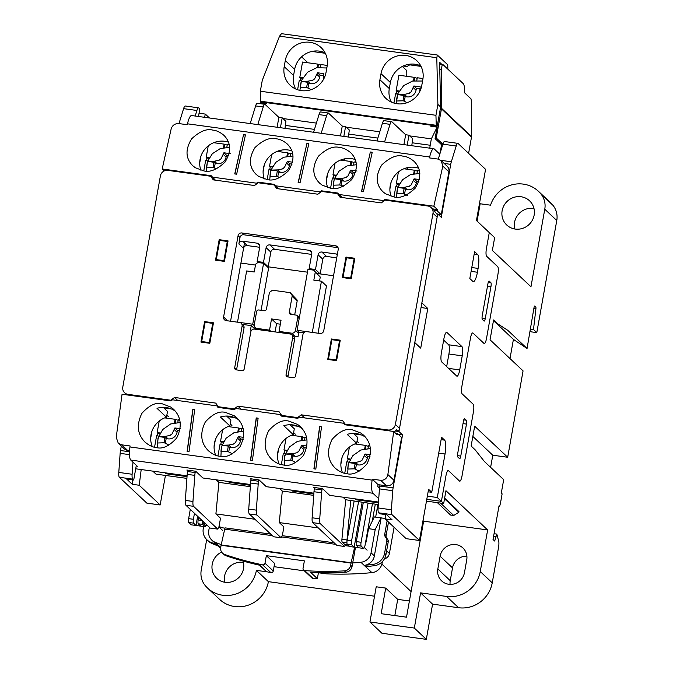 <?xml version="1.0" encoding="UTF-8"?>
<svg xmlns="http://www.w3.org/2000/svg" width="673" height="673" viewBox="0 0 673 673"><rect width="100%" height="100%" fill="white"/><g stroke="black" fill="none" stroke-linecap="round" stroke-linejoin="round"><path stroke-width="1.01" d="M544.777 209.219A19.761 18.928 -46.7 0 0 540.991 194.043L552.979 205.332A19.761 18.928 133.3 0 1 556.773 220.508L544.777 209.219L530.963 286.774L492.367 250.449L494.647 237.653L489.271 232.589L486.419 248.589L489.271 232.589L476.45 220.525L485.57 169.335L458.094 143.475A6.587 1.565 97.8 0 0 457.85 143.349A6.587 1.565 97.8 0 0 456.193 145.999L451.339 161.772A6.587 1.565 97.8 0 0 450.725 164.355L441.295 217.329L437.711 213.955L421.862 302.909L427.792 308.486L420.726 348.16L414.795 342.582L398.954 431.536L402.538 434.901L393.099 487.883A6.587 1.565 97.8 0 0 392.746 490.71L391.392 509.772A6.587 1.565 97.8 0 0 391.98 514.643L419.456 540.495L428.575 489.296L431.746 492.283L428.137 491.786M444.626 498.129L458.952 511.606L458.843 512.246L453.72 515.476L450.548 515.038L437.366 502.638M381.894 564.1L411.085 591.567L423.62 521.171L423.006 520.591M423.62 521.171L487.647 529.945L480.244 571.537L492.232 582.826L498.39 548.276A6.587 1.565 97.8 0 0 498.828 541.672L496.809 534.084L494.689 541.05L493.031 539.494L499.013 505.894L499.635 506.483L500.485 503.093L502.125 493.873L501.292 493.099L503.69 479.656L484.392 461.501L475.197 449.858L471.134 446.031L474.667 426.194L507.678 457.261L523.064 370.873L490.053 339.806L493.587 319.961L497.65 323.789L507.762 330.308L527.06 348.471L534.017 307.578A1.977 0.471 -82.2 0 1 534.699 306.005A1.977 0.471 -82.2 0 1 534.774 306.047L535.767 306.981A1.977 0.471 -82.2 0 1 535.91 308.798L533.496 329.501L536.802 332.613L556.773 220.508M426.463 501.149L443.675 503.505L445.955 490.71L487.647 529.945M377.889 504.548L375.652 517.125M375.298 504.195L372.295 521.087L375.298 504.195M259.559 565.194L266.542 571.764L256.396 570.368L268.392 581.657L374.541 596.202M492.232 582.826A29.646 28.392 133.3 0 1 458.574 607.719L446.586 596.429L420.591 592.871L414.324 628.06L369.948 621.987L376.215 586.789L385.722 588.093L397.718 599.374L409.403 600.981M206.687 539.578L201.235 570.14A19.761 18.928 -46.7 0 0 205.029 585.325A29.646 28.392 133.3 0 0 207.553 588.051L219.549 599.332A29.646 28.392 -46.7 0 0 248.657 605.035A29.646 28.392 -46.7 0 0 268.392 581.657M307.738 62.749A6.587 1.565 97.8 0 0 307.511 62.412L301.58 56.826M439.637 64.078L443.027 64.633L463.361 83.763C464.193 84.966 464.639 87.583 464.715 91.621L464.715 92.924L470.982 98.83L471.664 102.759L471.546 136.543A3.298 3.155 133.3 0 1 471.495 137.107L441.446 108.833L436.819 134.785A3.298 0.782 97.8 0 0 436.945 138.638L442.733 144.081L442.489 145.427M468.601 153.36L471.495 137.107M509.999 358.566L513.415 339.394L527.06 348.471M490.617 467.356L492.779 455.217L507.678 457.261M552.979 205.332A29.646 28.392 -46.7 0 0 550.455 202.598L538.459 191.317A29.646 28.392 133.3 0 1 540.991 194.043M530.046 331.688L536.802 332.613M394.832 615.559L397.718 599.374M420.591 592.871L432.588 604.152L458.574 607.719M432.588 604.152L426.312 639.35L381.936 633.268L369.948 621.987M530.509 329.089L533.496 329.501M493.629 536.137L495.723 536.423M494.066 533.706L496.809 534.084M385.722 588.093L381.162 613.692L406.526 617.166L411.085 591.567M446.586 596.429A29.646 28.392 -46.7 0 0 480.244 571.537M466.734 559.86A13.83 13.25 -46.7 0 0 462.906 547.957A13.83 13.25 -46.7 0 0 449.32 545.298A13.83 13.25 -46.7 0 0 440.108 556.209L437.829 569.005A13.83 13.25 -46.7 0 0 441.665 580.908A13.83 13.25 -46.7 0 0 455.242 583.567A13.83 13.25 -46.7 0 0 464.454 572.656L466.734 559.86M427.355 496.144L437.299 497.507L441.395 501.36L445.955 475.769L441.395 501.36L426.783 499.358L441.395 501.36L443.675 503.505M470.461 338.183L461.914 386.176L470.461 338.183A6.587 1.565 -82.2 0 1 472.74 332.95A6.587 1.565 -82.2 0 1 472.984 333.076L484.013 343.457A6.587 1.565 97.8 0 0 484.257 343.583A6.587 1.565 97.8 0 0 486.529 338.351L497.927 274.357A6.587 1.565 97.8 0 0 497.692 266.659L486.663 256.287A6.587 1.565 -82.2 0 1 486.419 248.589A6.587 1.565 -82.2 0 0 486.663 256.287L497.692 266.659A6.587 1.565 97.8 0 1 497.927 274.357L486.529 338.351A6.587 1.565 97.8 0 1 484.257 343.583A6.587 1.565 97.8 0 1 484.013 343.457L472.984 333.076A6.587 1.565 -82.2 0 0 472.74 332.95A6.587 1.565 -82.2 0 0 470.461 338.183M534.152 215.099A16.632 15.925 -46.7 0 0 529.542 200.79A16.632 15.925 -46.7 0 0 506.55 201.984A16.632 15.925 -46.7 0 0 506.752 225.018A16.632 15.925 -46.7 0 0 523.081 228.214A16.632 15.925 -46.7 0 0 534.152 215.099M477.073 221.106L480.16 203.768L490.558 205.189A29.646 28.392 133.3 0 1 538.459 191.317M498.929 506.382L499.635 506.483M221.619 552.07A16.278 15.588 -46.7 0 0 216.714 578.317A16.278 15.588 -46.7 0 0 232.698 581.447A16.278 15.588 -46.7 0 0 243.533 568.609A16.278 15.588 -46.7 0 0 243.062 561.055M256.396 570.368A29.646 28.392 133.3 0 1 236.66 593.754A29.646 28.392 133.3 0 1 207.553 588.051M462.158 393.873A6.587 1.565 -82.2 0 1 461.914 386.176A6.587 1.565 -82.2 0 0 462.158 393.873L473.178 404.246L462.158 393.873M473.422 411.943A6.587 1.565 97.8 0 0 473.178 404.246A6.587 1.565 97.8 0 1 473.422 411.943L462.023 475.937L473.422 411.943M459.499 481.044A6.587 1.565 97.8 0 0 459.752 481.17A6.587 1.565 97.8 0 0 462.023 475.937A6.587 1.565 97.8 0 1 459.752 481.17A6.587 1.565 97.8 0 1 459.499 481.044L448.479 470.663L459.499 481.044M445.955 475.769A6.587 1.565 -82.2 0 1 448.226 470.536A6.587 1.565 -82.2 0 1 448.479 470.663A6.587 1.565 -82.2 0 0 448.226 470.536A6.587 1.565 -82.2 0 0 445.955 475.769M440.554 143.786L442.733 144.081M443.027 64.633C442.195 64.272 441.724 66.021 441.623 69.891L441.496 108.269L471.546 136.543M260.914 101.488L260.661 102.935M441.446 108.833A3.298 3.155 -46.7 0 0 441.496 108.269M480.16 203.768L479.546 203.187M224.732 582.229A16.278 15.588 133.3 0 1 224.614 575.987A16.278 15.588 133.3 0 1 243.416 562.376M450.086 584.383A13.83 13.25 133.3 0 1 450.237 580.681L452.517 567.886A13.83 13.25 133.3 0 1 466.885 556.15M514.719 228.971A16.632 15.925 133.3 0 1 514.551 222.384A16.632 15.925 133.3 0 1 533.983 208.504M414.324 628.06L426.312 639.35M406.618 76.293A6.587 1.565 97.8 0 0 406.164 70.034L402.353 66.442M494.857 321.93L513.415 339.394M472.841 436.449L492.779 455.217M493.41 320.962L497.65 323.789M386.622 550.884L389.406 553.5L394.075 527.312M389.406 553.5A6.587 6.309 133.3 0 1 384.418 558.884M444.517 498.769L458.843 512.246M453.72 515.476L440.537 503.076M244.509 242.961L240.926 263.067L255.479 265.061L240.926 263.067L244.509 242.961M267.198 266.668L307.46 272.178L267.198 266.668L268.191 266.802L263.496 262.386L266.121 247.672A3.298 3.155 133.3 0 1 269.865 244.905L309.168 250.289A3.298 3.155 133.3 0 1 311.767 253.923L309.143 268.645L315.486 269.511L318.102 254.798A3.298 3.155 133.3 0 1 321.845 252.03L336.424 254.024A3.298 3.155 133.3 0 1 337.366 254.31M317.277 273.524L333.547 275.753L317.277 273.524L320.171 273.919L315.486 269.511M226.195 320.626L239.504 322.451A3.298 3.155 133.3 0 1 242.103 326.085L234.7 367.677A1.977 1.893 -46.7 0 0 236.257 369.864L241.96 370.646A1.977 1.893 -46.7 0 0 244.206 368.981L250.819 331.865A3.298 3.155 133.3 0 1 254.562 329.105L290.063 333.968A3.298 3.155 133.3 0 1 292.662 337.602L286.05 374.718A1.977 1.893 -46.7 0 0 287.607 376.897L293.31 377.679A1.977 1.893 -46.7 0 0 295.556 376.022L302.968 334.422A3.298 3.155 133.3 0 1 306.703 331.654L320.02 333.48A3.298 3.155 -46.7 0 0 323.755 330.721L338.233 249.447A3.298 3.155 -46.7 0 0 335.634 245.813L241.809 232.959A3.298 3.155 -46.7 0 0 238.074 235.718L223.596 316.991A3.298 3.155 -46.7 0 0 226.195 320.626M242.415 324.403L251.265 325.614L255.042 329.164M251.265 325.614L250.465 330.09L251.593 330.25M292.965 335.92L298.013 336.609L298.812 332.126L303.742 332.807M358.759 434.068L357.927 433.875M348.833 425.311L358.978 426.699M170.782 400.225L174.517 397.457L215.722 403.102L218.321 406.736L234.17 408.906L237.914 406.147L279.118 411.792L281.718 415.426L297.567 417.596L301.311 414.829L342.515 420.474L345.114 424.108L387.909 429.971A6.587 6.309 -46.7 0 0 395.388 424.444L433 213.265A6.587 6.309 -46.7 0 0 427.801 205.997L385.015 200.133L381.271 202.901L340.067 197.248L337.467 193.614L321.618 191.443L317.875 194.211L276.67 188.566L274.071 184.932L258.222 182.762L254.478 185.529L213.274 179.876L210.674 176.242L167.88 170.378A6.587 6.309 -46.7 0 0 160.401 175.914L122.789 387.093A6.587 6.309 -46.7 0 0 127.988 394.361L170.782 400.225L171.312 400.729M345.114 424.108L345.981 424.924M355.066 433.471L355.866 434.228L361.552 435.002M398.954 431.536L395.236 431.023L398.105 431.418L396.447 429.862A6.587 6.309 133.3 0 1 394.016 431.755M398.105 431.418A6.587 6.309 -46.7 0 0 399.518 428.331L437.139 217.152A6.587 6.309 -46.7 0 0 436.861 213.837L435.204 212.281A6.587 6.309 -46.7 0 0 433.656 209.934L431.174 207.595M158.643 399.257L168.788 400.645M168.57 408.015L167.745 407.813M171.371 408.948L165.684 408.166L164.877 407.409M218.321 406.736L219.188 407.552M228.273 416.099L229.072 416.856L234.759 417.63M234.17 408.906L234.709 409.411M231.966 416.696L231.142 416.503M222.04 407.939L232.185 409.327M281.718 415.426L282.584 416.234M291.67 424.781L292.469 425.538L298.156 426.32M297.567 417.596L298.105 418.101M295.363 425.386L294.53 425.185M285.436 416.629L295.582 418.017M301.311 414.829L304.566 417.899M237.914 406.147L241.178 409.209M174.517 397.457L177.781 400.528M168.544 416.806L166.837 415.199L168.544 416.806M231.941 425.496L230.233 423.889L231.941 425.496M295.329 434.178L293.621 432.571L295.329 434.178M358.726 442.868L357.018 441.261L358.726 442.868M210.674 176.242L214.754 180.078M219.179 239.689L215.537 260.165L224.412 261.385L228.054 240.9L219.179 239.689L219.995 240.454M204.592 321.601L200.941 342.077L209.816 343.297L213.467 322.813L204.592 321.601L205.408 322.367M340.252 340.185L331.377 338.973L327.734 359.449L336.609 360.669L340.252 340.185M342.321 277.537L351.197 278.757L354.848 258.272L345.972 257.061L342.321 277.537M337.467 193.614L341.539 197.45M274.071 184.932L278.142 188.768M338.082 247.74A3.298 3.155 -46.7 0 0 337.568 247.63L243.744 234.768A3.298 3.155 -46.7 0 0 240 237.535L238.865 243.937A3.298 3.155 133.3 0 1 242.6 241.17L257.179 243.172A3.298 3.155 133.3 0 1 259.778 246.806L257.162 261.519L263.496 262.386M259.694 247.285L247.285 245.578A3.298 3.155 -46.7 0 0 243.55 248.345L230.57 321.223M331.377 338.973L332.193 339.739M345.972 257.061L346.788 257.826M336.744 257.835L326.531 256.438A3.298 3.155 -46.7 0 0 322.796 259.206L320.171 273.919M311.683 254.402L274.55 249.313A3.298 3.155 -46.7 0 0 270.807 252.081L268.191 266.802M258.239 262.537L257.162 261.519M310.228 269.663L309.143 268.645M287.951 376.947A1.977 1.893 133.3 0 1 287.977 376.535L294.589 339.419A3.298 3.155 -46.7 0 0 293.68 336.584L291.746 334.767M236.602 369.906A1.977 1.893 133.3 0 1 236.627 369.494L244.038 327.902A3.298 3.155 -46.7 0 0 243.121 325.067L241.195 323.25M250.331 486.672L218.91 482.373L216.193 479.815M195.397 471.201L195.153 472.564A6.587 1.565 97.8 0 0 194.8 475.382L192.958 501.452A6.587 1.565 97.8 0 0 193.546 506.323L185.933 505.28A6.587 1.565 -82.2 0 1 185.344 500.409L187.195 474.347A6.587 1.565 -82.2 0 1 187.548 471.521L187.792 470.158M218.91 482.373L215.898 513.911L220.5 518.235L219.019 526.555L217.758 529.113L193.546 506.323M313.727 495.362L282.298 491.054L279.295 522.593L283.897 526.925L282.408 535.245L281.154 537.794L273.541 536.751L249.33 513.97A6.587 1.565 -82.2 0 1 248.741 509.099L250.592 483.029A6.587 1.565 -82.2 0 1 250.945 480.202L251.189 478.848M258.794 479.891L258.55 481.245A6.587 1.565 97.8 0 0 258.196 484.072L256.346 510.142A6.587 1.565 97.8 0 0 256.943 515.013L249.33 513.97M281.154 537.794L256.943 515.013M282.298 491.054L279.589 488.497M345.459 544.642L344.551 546.484L336.937 545.441L312.726 522.652A6.587 1.565 -82.2 0 1 312.137 517.781L313.988 491.719A6.587 1.565 -82.2 0 1 314.341 488.892L314.577 487.53M378.319 504.607L345.695 499.745L342.978 497.187M322.19 488.573L321.946 489.936A6.587 1.565 97.8 0 0 321.593 492.754L319.742 518.824A6.587 1.565 97.8 0 0 320.331 523.695L312.726 522.652M344.551 546.484L320.331 523.695M345.695 499.745L341.926 539.275A3.298 0.782 97.8 0 0 342.195 542.026L344.887 544.558L348.101 545.004M217.758 529.113L210.153 528.069L185.933 505.28M132.968 462.149L132.11 474.246A6.587 1.565 97.8 0 0 132.699 479.117L119.382 477.292L146.857 503.143L160.174 504.969L139.218 485.25L141.195 469.535M132.791 479.942L132.244 484.299L126.734 479.109L133.708 480.059L132.699 479.117M133.708 480.059L136.156 466.296M165.432 475.441L160.174 504.969M152.796 471.125L156.001 474.145L186.909 478.385M398.34 434.329L402.538 434.901M419.456 540.495L406.147 538.669L385.192 518.95L385.738 514.593M385.192 518.95L392.166 519.909L386.655 514.719L379.681 513.768L378.672 512.818A6.587 1.565 -82.2 0 1 378.083 507.947L379.429 488.884A6.587 1.565 -82.2 0 1 379.782 486.057L379.993 484.913M438.274 159.122L442.876 144.173A6.587 1.565 -82.2 0 1 444.542 141.532L457.85 143.349M436.861 213.837L437.711 213.955M250.188 123.571L255.614 105.922A6.587 1.565 -82.2 0 1 257.279 103.28L264.884 104.315A6.587 1.565 97.8 0 0 263.219 106.965L257.793 124.606M204.575 117.321L205.332 114.09L209.48 117.994M195.195 116.034L196.903 110.473A6.587 1.565 97.8 0 1 198.569 107.823A6.587 1.565 97.8 0 1 198.813 107.949L199.822 108.9L198.468 116.479M407.224 145.082L408.982 135.197L405.659 134.743L403.893 144.628M405.659 134.743L391.922 121.813A6.587 1.565 97.8 0 0 391.678 121.687A6.587 1.565 97.8 0 0 390.012 124.337L384.586 141.978M376.973 140.943L382.407 123.294A6.587 1.565 -82.2 0 1 384.064 120.652L391.678 121.687M343.827 136.4L345.586 126.516L342.263 126.053L340.504 135.938M342.263 126.053L328.525 113.131A6.587 1.565 97.8 0 0 328.281 113.005A6.587 1.565 97.8 0 0 326.615 115.647L321.189 133.296M313.584 132.253L319.01 114.612A6.587 1.565 -82.2 0 1 320.676 111.962L328.281 113.005M280.431 127.71L282.197 117.825L278.866 117.371L277.108 127.256M278.866 117.371L265.128 104.441A6.587 1.565 97.8 0 0 264.884 104.315M270.807 331.326L269.536 330.132L256.859 328.399A3.298 3.155 133.3 0 1 254.259 324.765L256.598 311.641A1.977 1.893 133.3 0 1 258.844 309.984L264.228 310.724A1.977 1.893 -46.7 0 0 266.474 309.067L269.293 293.218A1.977 1.893 133.3 0 1 270.092 291.939L272.43 290.214L290.181 292.646L291.804 294.917A1.977 1.893 133.3 0 1 292.116 296.347L289.297 312.188A1.977 1.893 -46.7 0 0 290.854 314.375L296.246 315.107A1.977 1.893 133.3 0 1 297.803 317.294L295.464 330.409A3.298 3.155 133.3 0 1 291.729 333.177L279.051 331.436L281.045 320.239L271.53 318.935L269.536 330.132M294.69 314.897L297.146 301.083A1.977 1.893 -46.7 0 0 296.835 299.653L290.181 292.646M280.313 332.63L279.051 331.436M275.097 331.915L276.561 323.671L271.53 318.935M276.561 323.671L280.338 324.184M313.837 280.153L321.442 281.196L312.322 332.395L297.104 330.308L307.965 269.351L313.668 270.134L315.233 272.313L313.837 280.153M318.051 333.211L326.472 285.932L321.442 281.196M299.081 332.168L297.104 330.308M319.566 280.935L320.264 277.049L313.668 270.134M320.264 277.049L315.233 272.313M257.885 262.487L263.589 263.269L252.728 324.226L237.519 322.14L246.638 270.95L254.243 271.993L255.639 264.153L257.885 262.487M261.09 310.295L268.62 268.005L263.589 263.269M254.226 325.631L252.728 324.226M254.318 328.491L256.43 328.777M190.291 509.377L188.642 518.639A3.298 0.782 97.8 0 0 188.76 522.484L191.241 524.822L196.003 525.47L193.521 523.14A3.298 0.782 -82.2 0 1 193.395 519.287L194.463 513.306M198.636 517.234L198.156 519.943A3.298 0.782 97.8 0 0 198.274 523.787L200.756 526.126L205.189 526.732L205.795 525.504M207.705 525.764L205.416 525.453L202.724 522.913A3.298 0.782 -82.2 0 1 202.422 521.861A3.298 0.782 97.8 0 0 202.708 524.393L205.189 526.732M363.285 502.546L356.328 541.614A3.298 0.782 97.8 0 0 356.446 545.458L358.928 547.797L349.733 546.535L347.251 544.205A3.298 0.782 97.8 0 1 346.965 541.664A3.298 0.782 97.8 0 1 346.999 539.973L341.926 539.275M368.038 503.202L361.081 542.261A3.298 0.782 97.8 0 0 361.199 546.114L363.681 548.445L358.928 547.797M354.091 501.292L347.133 540.352A3.298 0.782 97.8 0 0 346.965 541.664M364.177 547.427L367.113 550.186M350.768 500.434L346.999 539.973M363.681 548.445L364.943 545.896L372.438 503.799M254.958 519.262L215.898 513.911M318.354 527.943L279.295 522.593M218.851 526.883L222.57 530.383M334.119 542.783L282.197 535.666M270.723 534.101L232.614 528.877M291.628 490.154L292.637 491.097L313.82 493.999M228.24 481.464L229.241 482.406L250.432 485.309M164.843 472.783L165.844 473.725L187.035 476.627M355.024 498.836L356.034 499.778L378.445 502.849M259.896 103.634L260.266 102.885L266.609 103.751L267.114 102.733L431.3 125.228L430.796 126.255L437.139 127.121L431.351 138.857L430.207 145.25A6.587 1.565 97.8 0 0 429.845 148.186M440.066 153.158L441.564 144.737L435.086 138.638L437.139 127.121M132.244 484.299L139.218 485.25M178.993 123.588L183.594 108.647A6.587 1.565 -82.2 0 1 185.252 106.006L198.569 107.823M119.382 477.292A6.587 1.565 -82.2 0 1 118.793 472.421L120.147 453.358A6.587 1.565 -82.2 0 1 120.501 450.531L129.51 451.768M121.3 446.048L120.501 450.531M165.844 473.725L165.987 472.934M229.241 482.406L229.384 481.624M292.637 491.097L292.772 490.306M356.034 499.778L356.168 498.996M281.095 150.188L280.792 151.896M282.197 117.825L285.916 121.333L284.99 128.333M344.492 158.878L344.189 160.586M345.586 126.516L349.312 130.015L348.387 137.023M407.888 167.56L407.586 169.268M408.982 135.197L412.709 138.705L411.783 145.704M438.485 152.948L440.108 153.166M462.233 355.832A7.908 1.876 97.8 0 0 461.947 346.603L446.956 332.496A7.908 1.876 97.8 0 0 446.653 332.344A7.908 1.876 97.8 0 0 443.928 338.612L441.421 352.694A7.908 1.876 97.8 0 0 441.707 361.931L456.698 376.039A7.908 1.876 97.8 0 0 456.992 376.19A7.908 1.876 97.8 0 0 459.718 369.914L462.233 355.832L448.916 354.015A7.908 1.876 97.8 0 0 448.63 344.778L443.667 340.101M490.979 286.496A3.298 0.782 97.8 0 0 490.861 282.652L489.204 281.095A3.298 0.782 97.8 0 0 489.078 281.028A3.298 0.782 97.8 0 0 487.942 283.644L482.247 315.645A3.298 0.782 97.8 0 0 482.364 319.49L484.022 321.046A3.298 0.782 97.8 0 0 484.139 321.114A3.298 0.782 97.8 0 0 485.275 318.497L490.979 286.496L487.521 286.025M464.698 418.682A3.298 0.782 97.8 0 0 464.572 418.614A3.298 0.782 97.8 0 0 463.436 421.231L457.741 453.232A3.298 0.782 97.8 0 0 457.859 457.076L459.508 458.633A3.298 0.782 97.8 0 0 459.634 458.7A3.298 0.782 97.8 0 0 460.769 456.084L466.473 424.083A3.298 0.782 97.8 0 0 466.347 420.238L464.437 418.648M437.299 497.507L445.046 453.989A11.853 2.818 97.8 0 0 444.617 440.134L441.547 437.248L431.746 492.283M472.883 281.432A11.853 2.818 97.8 0 0 473.329 281.659A11.853 2.818 97.8 0 0 477.418 272.245L478.108 268.409A11.853 2.818 97.8 0 0 477.679 254.554L474.608 251.668L469.821 278.546L472.883 281.432M199.048 113.232L205.332 114.09M282.929 118.524L316.394 123.109M346.326 127.205L379.791 131.79M409.722 135.896L431.351 138.857M202.422 521.861A3.298 0.782 -82.2 0 1 202.413 520.784M421.037 307.561L427.792 308.486M446.67 366.6L448.916 354.015M431.511 126.347L431.3 125.228M362.141 502.395L354.166 547.141L351.693 544.81A3.298 0.782 -82.2 0 1 351.567 540.957L347.133 540.352M358.524 501.898L351.567 540.957M197.635 516.292L196.003 525.47L200.756 526.126M209.858 343.087L209.295 342.565L212.718 323.368L205.114 322.325L201.69 341.522L209.295 342.565M213.274 323.89L212.718 323.368M202.506 342.296L201.69 341.522M224.446 261.183L223.89 260.653L227.306 241.456L219.701 240.412L216.285 259.61L223.89 260.653M227.861 241.977L227.306 241.456M217.093 260.384L216.285 259.61M343.886 277.756L343.07 276.982L350.675 278.025L354.099 258.827L346.494 257.784L343.07 276.982M354.654 259.349L354.099 258.827M351.239 278.555L350.675 278.025M336.643 360.459L336.088 359.937L339.512 340.74L331.898 339.697L328.483 358.894L336.088 359.937M340.067 341.261L339.512 340.74M329.299 359.668L328.483 358.894M263.101 171.733L264.329 164.792M326.489 180.414L327.726 173.483M389.886 189.105L391.122 182.164M199.704 163.043L200.941 156.111M150.685 438.216L151.921 431.284M340.875 464.277L342.111 457.337M277.478 455.587L278.715 448.655M214.081 446.906L215.318 439.965M368.543 528.675L374.339 516.948L380.994 517.857L375.198 529.592L368.543 528.675L366.356 540.966A6.587 6.309 133.3 0 1 365.372 543.447M318.413 572.765L326.085 573.817A329.349 315.46 -46.7 0 0 371.908 572.63A11.197 10.726 -46.7 0 0 382.096 563.183L382.373 561.627M274.037 566.683L304.339 570.839M266.34 555.654L304.381 560.87L303.035 568.424A1.977 1.893 -46.7 0 0 304.718 570.611A329.349 315.46 -46.7 0 0 344.408 570.881A6.587 6.309 -46.7 0 0 350.667 565.303L351.07 563.082L221.106 545.273L220.71 547.494A6.587 6.309 -46.7 0 0 224.732 554.485A329.349 315.46 -46.7 0 0 262.63 564.849A1.977 1.893 -46.7 0 0 264.994 563.208L266.34 555.654L274.609 563.436L273.263 570.99A1.977 1.893 133.3 0 1 270.899 572.63A329.349 315.46 133.3 0 1 266.643 571.722L259.753 565.236A329.349 315.46 -46.7 0 1 226.111 555.78A6.587 6.309 -46.7 0 1 223.916 554.459L222.536 553.164M326.085 573.817L324.849 572.656M304.718 570.611L312.987 578.401A329.349 315.46 133.3 0 0 317.362 578.671L310.463 572.185A329.349 315.46 -46.7 0 0 345.787 572.176A6.587 6.309 -46.7 0 0 352.046 566.599L352.702 562.948A329.349 315.46 -46.7 0 0 360.879 562.258A11.197 10.726 -46.7 0 0 371.067 552.802L375.198 529.592M209.353 527.321L208.773 530.568A11.197 10.726 -46.7 0 0 211.877 540.2A11.197 10.726 -46.7 0 0 215.192 542.295A329.349 315.46 -46.7 0 0 221.249 544.6M225.043 528.162L222.578 527.825A6.587 6.309 133.3 0 1 219.205 526.219M203.616 526.513L203.271 528.473A13.174 12.619 -46.7 0 0 206.922 539.805A13.174 12.619 -46.7 0 0 210.498 542.144A329.349 315.46 -46.7 0 0 218.498 545.408A11.197 10.726 133.3 0 1 215.183 543.313L211.877 540.2M385.242 518.547L380.994 517.857M381.128 517.983L374.373 555.915A11.197 10.726 133.3 0 1 364.186 565.37A329.349 315.46 -46.7 0 0 372.943 564.395A13.174 12.619 -46.7 0 0 384.577 553.315L386.849 540.579A3.298 3.155 -46.7 0 0 386.319 538.19L385.242 536.684A3.298 3.155 133.3 0 1 384.72 534.295L387.126 520.776M352.702 562.948L355.487 547.326M354.621 547.208L351.129 562.754A1.977 0.471 97.8 0 0 351.07 563.082M221.106 545.273A1.977 0.471 -82.2 0 1 221.173 544.945L224.715 529.138A1.977 0.471 -82.2 0 1 225.329 527.901A1.977 0.471 -82.2 0 1 225.405 527.935M371.908 572.63L365.565 566.666A329.349 315.46 -46.7 0 0 374.323 565.699A13.174 12.619 -46.7 0 0 385.957 554.619L388.228 541.883A3.298 3.155 -46.7 0 0 387.698 539.494L386.622 537.988A3.298 3.155 133.3 0 1 386.1 535.599L388.506 522.071M206.922 539.805L208.302 541.1A13.174 12.619 -46.7 0 0 211.877 543.439A329.349 315.46 -46.7 0 0 219.878 546.703L215.192 542.295M312.987 578.401A1.977 1.893 133.3 0 1 311.851 577.905L303.582 570.124M317.362 578.671L318.455 572.521M281.457 33.717L279.547 36.174L262.277 80.356L260.333 91.234L260.644 101.236L261.612 102.145L267.03 102.893M431.511 125.422L437.214 126.204L440.638 107.007L439.595 62.286L441.808 64.372M421.037 66.4L409.748 64.852L406.904 66.509L403.245 66.013M311.885 51.442L325.311 53.285M447.848 69.168L447.747 64.81L437.29 55.018L281.322 33.65M260.644 101.236L436.247 125.296L437.214 126.204M260.333 91.234L435.944 115.293L436.247 125.296M437.408 55.085L436.794 57.718L437.879 104.416L435.944 115.293M379.925 79.759A21.738 20.821 -46.7 0 0 385.949 98.451A21.738 20.821 -46.7 0 0 407.291 102.633A21.738 20.821 -46.7 0 0 421.769 85.488L422.846 79.414A21.738 20.821 -46.7 0 0 416.823 60.713A21.738 20.821 -46.7 0 0 395.48 56.532A21.738 20.821 -46.7 0 0 381.011 73.677L379.925 79.759L389.297 88.575L390.382 82.501A21.738 20.821 133.3 0 1 415.064 64.246A21.738 20.821 133.3 0 1 420.785 65.904M327.12 66.299A21.738 20.821 -46.7 0 0 321.097 47.598A21.738 20.821 -46.7 0 0 299.754 43.417A21.738 20.821 -46.7 0 0 285.285 60.562L284.199 66.644A21.738 20.821 -46.7 0 0 290.223 85.336A21.738 20.821 -46.7 0 0 311.565 89.517A21.738 20.821 -46.7 0 0 326.043 72.373L327.12 66.299M437.879 104.416L440.638 107.007M325.059 52.788A21.738 20.821 -46.7 0 0 319.339 51.131A21.738 20.821 -46.7 0 0 294.656 69.386L293.571 75.46A21.738 20.821 -46.7 0 0 295.64 88.971M391.366 102.086A21.738 20.821 133.3 0 1 389.297 88.575M434.102 210.397L437.139 210.809L441.269 214.704L448.908 171.825L442.817 166.096L441.194 160.62L437.862 159.055L429.458 157.903L429.668 156.994A13.174 3.129 -82.2 0 1 433.774 148.725A13.174 3.129 -82.2 0 1 434.262 148.977L439.797 154.184M433.774 148.725L191.603 115.537A13.174 3.129 97.8 0 0 187.498 123.815L187.296 124.724L178.892 123.571C174.98 123.445 172.406 125.212 171.169 128.88L162.185 168.982L211.154 175.695L215.41 180.171M243.55 134.625L234.742 173.937L236.644 174.198L245.46 134.886L243.55 134.625L234.911 173.962M370.343 151.997L361.536 191.309L363.437 191.569L372.245 152.258L370.343 151.997L361.695 191.334M306.947 143.315L298.139 182.619L300.04 182.879L308.848 143.576L306.947 143.315L298.307 182.644M442.817 166.096L433.833 206.207L384.855 199.494L383.316 200.554L338.931 194.472L337.947 193.067L321.458 190.812L319.919 191.872L275.543 185.79L274.55 184.377L258.07 182.122L256.522 183.182L212.146 177.1M212.87 130.133C206.762 128.417 199.679 131.319 191.628 138.84C185.151 149.482 185.521 158.433 192.747 165.709L195.296 167.72L203.742 170.866C209.85 172.582 216.933 169.68 224.984 162.159C231.462 151.526 231.091 142.567 223.865 135.29C219.987 132.093 216.327 130.377 212.87 130.133M276.267 138.823C270.151 137.107 263.076 140.009 255.025 147.522C248.547 158.163 248.917 167.123 256.144 174.391L258.693 176.41L267.139 179.548C273.246 181.264 280.33 178.37 288.381 170.849C294.858 160.208 294.488 151.248 287.262 143.98C283.383 140.783 279.724 139.059 276.267 138.823M403.051 156.195C396.944 154.479 389.86 157.381 381.81 164.893C375.332 175.535 375.711 184.495 382.937 191.763L385.486 193.782L393.924 196.92C400.04 198.636 407.123 195.742 415.165 188.221C421.651 177.579 421.273 168.62 414.046 161.352C410.177 158.155 406.509 156.43 403.051 156.195M339.663 147.505C333.547 145.789 326.464 148.691 318.422 156.212C311.936 166.854 312.314 175.804 319.54 183.081L322.089 185.092L330.536 188.238C336.643 189.954 343.726 187.052 351.777 179.531C358.255 168.898 357.885 159.938 350.658 152.662C346.78 149.465 343.112 147.749 339.663 147.505M164.254 170.934L162.185 168.982M437.139 210.809L437.366 209.53L433.833 206.207M441.269 214.704L438.03 214.258M321.458 190.812L322.224 191.527M341.489 196.878L340.832 196.785M214.695 179.506L214.039 179.413M258.07 182.122L258.836 182.846M278.092 188.188L277.436 188.103M441.194 160.62L447.082 166.164A6.587 6.309 133.3 0 1 448.908 171.825M384.855 199.494L385.621 200.218M432.529 208.866L437.366 209.53M327.675 187.641A21.738 20.821 133.3 0 1 332.916 165.163A21.738 20.821 133.3 0 1 355.268 159.535M391.063 196.323A21.738 20.821 133.3 0 1 396.313 173.844A21.738 20.821 133.3 0 1 418.665 168.225M264.279 178.951A21.738 20.821 133.3 0 1 269.52 156.472A21.738 20.821 133.3 0 1 291.872 150.853M200.882 170.269A21.738 20.821 133.3 0 1 206.131 147.791A21.738 20.821 133.3 0 1 228.475 142.163M383.316 200.554L383.812 201.025M338.931 194.472L342.195 197.542M256.522 183.182L257.019 183.653M319.919 191.872L320.415 192.335M275.543 185.79L278.799 188.861M308.806 143.795L307.065 143.551M372.194 152.477L370.461 152.241M245.409 135.105L243.668 134.869M187.094 475.828L135.71 468.787M313.879 493.2L266.281 486.68L259.113 479.933L250.238 478.713L251.071 479.496M250.482 484.51L202.884 477.99L195.717 471.243L186.842 470.032L187.674 470.814M378.739 498.718L372.935 493.259A13.174 3.129 -82.2 0 1 372.11 480.127L372.236 479.151L380.64 480.303C384.519 480.404 386.933 478.486 387.875 474.541L393.705 431.46L344.736 424.747L343.642 423.25L299.266 417.167L297.819 418.32L281.339 416.065L280.246 414.568L235.87 408.486L234.423 409.638L217.943 407.375L216.857 405.878L172.473 399.796L171.026 400.948L122.057 394.243L116.227 437.324L118.255 443.179L121.67 444.819L130.074 445.972L129.939 446.948A13.174 3.129 97.8 0 0 130.772 460.08L137.586 466.498M378.495 502.05L329.677 495.362L322.51 488.615L313.635 487.403L314.468 488.186M315.814 469.089L321.526 426.867L319.625 426.606L313.904 468.829L315.814 469.089L313.904 468.829M189.02 451.718L194.733 409.495L192.831 409.234L187.119 451.457L189.02 451.718L187.119 451.457M252.417 460.408L258.129 418.185L256.228 417.925L250.516 460.147L252.417 460.408L250.516 460.147M346.519 473.599C352.694 475.382 359.483 472.202 366.869 464.067C372.472 452.593 371.412 443.002 363.706 435.271L361.031 433.143L352.433 429.854C346.259 428.078 339.47 431.258 332.083 439.393C326.481 450.86 327.532 460.458 335.238 468.181C339.318 471.571 343.079 473.38 346.519 473.599M283.123 464.917C289.297 466.7 296.086 463.52 303.473 455.377C309.075 443.911 308.024 434.312 300.309 426.589L297.634 424.453L289.037 421.172C282.862 419.388 276.081 422.568 268.687 430.703C263.084 442.178 264.144 451.776 271.85 459.499C275.922 462.889 279.682 464.698 283.123 464.917M156.329 447.545C162.513 449.328 169.293 446.149 176.688 438.005C182.282 426.539 181.23 416.94 173.525 409.218L170.849 407.081L162.252 403.8C156.069 402.017 149.288 405.196 141.894 413.331C136.299 424.806 137.351 434.405 145.057 442.127C149.137 445.518 152.897 447.326 156.329 447.545M219.726 456.227C225.909 458.01 232.69 454.83 240.084 446.695C245.679 435.221 244.627 425.63 236.921 417.899L234.238 415.771L225.648 412.482C219.465 410.707 212.685 413.887 205.29 422.021C199.696 433.488 200.747 443.086 208.453 450.809C212.533 454.199 216.285 456.008 219.726 456.227M393.705 431.46L397.238 434.792L397.465 433.505L401.604 437.4L393.966 480.278A6.587 6.309 133.3 0 1 386.487 485.805L378.083 484.653L377.746 486.579L379.488 488.219M397.465 433.505L395.606 433.252M279.093 463.933A21.738 20.821 133.3 0 1 293.26 434.607L294.303 428.777L290.004 424.73M342.481 472.623A21.738 20.821 133.3 0 1 356.656 443.297L357.7 437.458L353.401 433.42M215.696 455.251A21.738 20.821 133.3 0 1 229.863 425.925L230.906 420.087L226.608 416.049M152.3 446.561A21.738 20.821 133.3 0 1 166.475 417.235L167.51 411.405L163.219 407.358M121.67 444.819L127.517 450.321L129.569 450.607M127.517 450.321A6.587 6.309 133.3 0 1 124.143 448.723L118.255 443.179M229.863 425.925L220.408 417.016A21.738 20.821 133.3 0 1 238.158 419.447L239.235 420.465M166.475 417.235L157.011 408.334A21.738 20.821 133.3 0 1 174.761 410.766L175.838 411.775M293.26 434.607L283.796 425.706A21.738 20.821 133.3 0 1 301.546 428.137L302.631 429.147M356.656 443.297L347.192 434.388A21.738 20.821 133.3 0 1 364.943 436.819L366.019 437.837M216.857 405.878L218.532 407.459M343.642 423.25L345.325 424.831M280.246 414.568L281.928 416.15M372.236 479.151L378.083 484.653M256.379 417.941L250.667 460.164M192.983 409.26L187.271 451.474M319.776 426.632L314.064 468.845M230.242 153.646L223.899 152.779L221.022 158.803A7.908 7.571 133.3 0 1 219.104 160.224L214.435 161.2L207.764 161.419A19.879 19.037 133.3 0 0 206.619 167.821L213.299 167.594L216.538 168.839M213.005 167.569L213.947 162.269L207.764 161.419M228.643 155.446L226.406 155.135L226.069 157.061A7.908 7.571 133.3 0 1 217.093 163.699L215.192 163.438L214.409 167.804M215.192 163.438L213.947 162.269M226.406 155.135L223.899 152.779M229.274 144.838L227.306 144.569L226.826 147.261M207.679 160.889L205.61 160.611L203.784 170.866M209.185 157.819L206.182 157.406L208.235 145.898M227.205 145.107L224.134 144.131L223.503 147.656M224.134 144.131L213.694 142.701M208.891 158.332L206.872 158.054L206.401 160.712M206.872 158.054L206.182 157.406M224.824 144.788L224.336 147.505M180.196 428.659L174.887 427.952L172.01 433.976A7.908 7.571 133.3 0 1 170.084 435.397L165.423 436.373L158.744 436.592A19.879 19.037 133.3 0 0 157.608 442.994L164.279 442.767L168.418 444.777A7.908 7.571 133.3 0 1 168.839 445.248M168.889 445.223L168.418 444.777A8.11 7.773 -46.7 0 0 168.713 445.316M163.985 442.741L164.935 437.442L158.744 436.592M179.826 430.644L177.394 430.308L177.049 432.234A7.908 7.571 133.3 0 1 168.073 438.863L166.172 438.603L165.398 442.969M166.172 438.603L164.935 437.442M177.394 430.308L174.887 427.952M179.75 419.944L178.286 419.742L177.807 422.434M158.668 436.062L156.599 435.784L154.554 447.217M160.174 432.991L157.162 432.579L159.215 421.071M178.194 420.28L175.115 419.304L174.492 422.821M175.115 419.304L164.683 417.874M159.871 433.505L157.852 433.227L157.381 435.885M157.852 433.227L157.162 432.579M175.804 419.952L175.325 422.678M292.595 162.176L287.295 161.461L284.418 167.493A7.908 7.571 133.3 0 1 282.492 168.915L277.831 169.882L271.16 170.109A19.879 19.037 133.3 0 0 270.016 176.503L276.687 176.284L279.934 177.521M276.401 176.259L277.343 170.95L271.16 170.109M292.04 164.128L289.802 163.825L289.457 165.743A7.908 7.571 133.3 0 1 280.49 172.381L278.58 172.12L277.806 176.486M278.58 172.12L277.343 170.95M289.802 163.825L287.295 161.461M292.671 153.528L290.694 153.259L290.214 155.943M271.076 169.579L269.007 169.293L267.181 179.556M272.582 166.509L269.579 166.096L271.631 154.58M290.601 153.797L287.531 152.821L286.9 156.338M287.531 152.821L277.091 151.391M272.287 167.022L270.268 166.744L269.789 169.403M270.268 166.744L269.579 166.096M288.221 153.469L287.733 156.186M243.592 437.349L238.276 436.634L235.407 442.666A7.908 7.571 133.3 0 1 233.481 444.087L228.812 445.055L222.14 445.274A19.879 19.037 133.3 0 0 221.005 451.676L227.676 451.457L231.806 453.467A7.908 7.571 133.3 0 1 232.235 453.93M232.286 453.905L231.806 453.467A8.11 7.773 -46.7 0 0 232.109 453.997M227.381 451.432L228.324 446.123L222.14 445.274M243.222 439.326L240.791 438.998L240.446 440.916A7.908 7.571 133.3 0 1 231.47 447.553L229.569 447.293L228.786 451.659M229.569 447.293L228.324 446.123M240.791 438.998L238.276 436.634M243.146 428.625L241.683 428.423L241.203 431.115M222.065 444.752L219.995 444.466L217.951 455.907M223.562 441.681L220.559 441.269L222.612 429.753M241.582 428.97L238.511 427.994L237.889 431.511M238.511 427.994L228.08 426.564M223.268 442.195L221.249 441.917L220.778 444.575M221.249 441.917L220.559 441.269M239.201 428.642L238.713 431.359M357.026 171.018L350.692 170.151L347.815 176.175A7.908 7.571 133.3 0 1 345.888 177.605L341.228 178.572L334.548 178.791A19.879 19.037 133.3 0 0 333.413 185.193L340.084 184.966L343.331 186.211M339.789 184.94L340.74 179.641L334.548 178.791M355.437 172.818L353.199 172.507L352.854 174.433A7.908 7.571 133.3 0 1 343.878 181.071L341.977 180.81L341.203 185.176M341.977 180.81L340.74 179.641M353.199 172.507L350.692 170.151M356.067 162.21L354.091 161.941L353.611 164.633M334.473 178.261L332.403 177.983L330.578 188.238M335.978 175.19L332.975 174.778L335.019 163.27M353.998 162.479L350.919 161.503L350.296 165.028M350.919 161.503L340.488 160.081M335.684 175.703L333.665 175.426L333.185 178.084M333.665 175.426L332.975 174.778M351.609 162.159L351.129 164.877M306.981 446.031L301.672 445.324L298.795 451.347A7.908 7.571 133.3 0 1 296.877 452.769L292.208 453.745L285.537 453.964A19.879 19.037 133.3 0 0 284.393 460.366L291.072 460.139L295.203 462.149A7.908 7.571 133.3 0 1 295.632 462.62M295.683 462.595L295.203 462.149A8.11 7.773 -46.7 0 0 295.506 462.688M290.778 460.113L291.72 454.813L285.537 453.964M306.619 448.016L304.179 447.68L303.843 449.606A7.908 7.571 133.3 0 1 294.867 456.235L292.965 455.974L292.183 460.34M292.965 455.974L291.72 454.813M304.179 447.68L301.672 445.324M306.543 437.315L305.079 437.114L304.6 439.805M285.453 453.434L283.383 453.156L281.348 464.589M286.959 450.363L283.956 449.951L286.008 438.443M304.978 437.652L301.908 436.676L301.277 440.192M301.908 436.676L291.476 435.246M286.664 450.876L284.645 450.599L284.174 453.257M284.645 450.599L283.956 449.951M302.598 437.324L302.11 440.049M419.38 179.548L414.08 178.833L411.211 184.865A7.908 7.571 133.3 0 1 409.285 186.286L404.624 187.254L397.945 187.481A19.879 19.037 133.3 0 0 396.809 193.874L403.48 193.656L407.611 195.666M403.186 193.631L404.137 188.322L397.945 187.481M418.833 181.5L416.595 181.197L416.251 183.115A7.908 7.571 133.3 0 1 407.274 189.752L405.373 189.492L404.599 193.858M405.373 189.492L404.137 188.322M416.595 181.197L414.08 178.833M419.464 170.9L417.487 170.631L417.008 173.314M397.869 186.951L395.8 186.665L393.966 196.928M399.367 183.88L396.363 183.468L398.416 171.952M417.395 171.169L414.316 170.193L413.693 173.71M414.316 170.193L403.884 168.763M399.072 184.394L397.053 184.116L396.582 186.774M397.053 184.116L396.363 183.468M415.005 170.841L414.526 173.558M370.377 454.721L365.069 454.006L362.192 460.038A7.908 7.571 133.3 0 1 360.274 461.459L355.605 462.427L348.934 462.645A19.879 19.037 133.3 0 0 347.79 469.047L354.469 468.829L358.6 470.839A7.908 7.571 133.3 0 1 359.029 471.302M359.079 471.277L358.6 470.839A8.11 7.773 -46.7 0 0 358.902 471.369M354.175 468.803L355.117 463.495L348.934 462.645M370.007 456.698L367.576 456.37L367.231 458.288A7.908 7.571 133.3 0 1 358.263 464.925L356.362 464.664L355.58 469.031M356.362 464.664L355.117 463.495M379.101 487.849A21.41 20.501 -46.7 0 0 379.564 487.563M367.576 456.37L365.069 454.006M369.931 445.997L368.468 445.795L367.996 448.487M348.85 462.124L346.78 461.838L344.744 473.279M350.355 459.053L347.352 458.641L349.405 447.124M368.375 446.342L365.304 445.366L364.673 448.883M365.304 445.366L354.864 443.936M350.061 459.566L348.042 459.289L347.571 461.947M348.042 459.289L347.352 458.641M365.994 446.014L365.506 448.731M323.587 79.254L323.856 73.626L317.513 72.76L314.644 78.791A7.908 7.571 133.3 0 1 312.718 80.213L308.049 81.181L301.378 81.399A19.879 19.037 133.3 0 0 300.234 87.801L306.913 87.583L311.044 89.585A7.908 7.571 133.3 0 1 311.128 89.669L311.044 89.585A8.11 7.773 -46.7 0 0 311.094 89.686M306.619 87.557L307.561 82.249L301.378 81.399M323.326 75.578L320.02 75.124L319.683 77.042A7.908 7.571 133.3 0 1 310.707 83.679L308.806 83.418L308.024 87.784M308.806 83.418L307.561 82.249M320.02 75.124L317.513 72.76M327.263 65.424L320.92 64.549L320.441 67.241M301.294 80.878L299.224 80.592L297.601 89.745M302.8 77.807L299.796 77.395L302.53 62.034L317.749 64.12L317.126 67.637M320.819 65.096L317.749 64.12M302.505 78.32L300.486 78.043L300.015 80.701M300.486 78.043L299.796 77.395M318.438 64.768L317.95 67.485M326.834 67.939A21.738 20.821 -46.7 0 0 326.018 67.771M419.708 91.629L420.213 86.834L413.878 85.967L411.001 91.991A7.908 7.571 133.3 0 1 409.075 93.412L404.414 94.38L397.735 94.607A19.879 19.037 133.3 0 0 396.599 101L403.27 100.782L407.409 102.792M402.976 100.757L403.926 95.457L397.735 94.607M419.691 88.777L416.385 88.323L416.04 90.241A7.908 7.571 133.3 0 1 407.064 96.878L405.163 96.618L404.389 100.984M405.163 96.618L403.926 95.457M416.385 88.323L413.878 85.967M422.989 78.539L417.277 77.757L416.797 80.449M397.659 94.077L395.589 93.791L393.941 103.062M399.165 91.006L396.161 90.594L398.896 75.233L414.105 77.319L413.483 80.836M417.184 78.295L414.105 77.319M398.87 91.52L396.851 91.242L396.372 93.9M396.851 91.242L396.161 90.594M414.795 77.967L414.316 80.693M396.237 103.608L397.793 93.732L403.674 85.622L412.574 81.038L422.56 81.021A21.738 20.821 -46.7 0 0 422.375 80.979M533.857 308.512L535.91 308.798M534.219 306.762L535.767 306.981M435.128 138.386L436.945 138.638M435.801 134.642L436.819 134.785M441.623 69.891L439.763 69.63M452.517 567.886L440.108 556.209M450.237 580.681L437.829 569.005M387.909 429.971L388.767 430.787M395.388 424.444L399.518 428.331M127.988 394.361L128.854 395.169M433 213.265L437.139 217.152M335.634 245.813L337.568 247.63M241.809 232.959L243.744 234.768M238.074 235.718L240 237.535M243.55 248.345L238.865 243.937M223.596 316.991L227.667 320.828M259.77 245.603L257.179 243.172M247.285 245.578L242.6 241.17M337.274 254.823L336.424 254.024M326.531 256.438L321.845 252.03M322.796 259.206L318.102 254.798M311.759 252.728L309.168 250.289M274.55 249.313L269.865 244.905M270.807 252.081L266.121 247.672M294.589 339.419L292.662 337.602M287.977 376.535L286.05 374.718M244.038 327.902L242.103 326.085M236.627 369.494L234.7 367.677M258.129 329.593L256.859 328.399M296.835 299.653L291.804 294.917M297.146 301.083L292.116 296.347M291.737 314.493L289.297 312.188M299.191 318.598L297.803 317.294M298.593 333.354L295.464 330.409M294.925 336.18L291.729 333.177M188.76 522.484L193.521 523.14M188.642 518.639L193.395 519.287M198.156 519.943L202.085 520.481M198.274 523.787L202.708 524.393M361.199 546.114L356.446 545.458M361.081 542.261L356.328 541.614M250.945 480.202L258.55 481.245M187.548 471.521L195.153 472.564M314.341 488.892L321.946 489.936M450.725 164.355L444.214 163.455M391.98 514.643L378.672 512.818M379.782 486.057L393.099 487.883M118.793 472.421L132.11 474.246M129.494 454.637L120.147 453.358M378.083 507.947L391.392 509.772M392.746 490.71L379.429 488.884M196.903 110.473L183.594 108.647M440.865 160.334L451.339 161.772M456.193 145.999L442.876 144.173M185.344 500.409L192.958 501.452M194.8 475.382L187.195 474.347M248.741 509.099L256.346 510.142M258.196 484.072L250.592 483.029M312.137 517.781L319.742 518.824M321.593 492.754L313.988 491.719M263.219 106.965L255.614 105.922M326.615 115.647L319.01 114.612M390.012 124.337L382.407 123.294M285.512 125.43L314.459 129.393M348.9 134.112L377.856 138.083M412.297 142.802L430.207 145.25M438.72 453.122L445.046 453.989M441.126 439.654L444.617 440.134M471.1 271.379L477.418 272.245M474.179 254.074L477.679 254.554M471.781 267.543L478.108 268.409M488.27 282.298L490.861 282.652M482.045 318.051L485.275 318.497M463.764 419.885L466.347 420.238M463.016 423.611L466.473 424.083M457.539 455.638L460.769 456.084M448.63 344.778L461.947 346.603M448.571 368.383L459.718 369.914M446.334 332.412L446.956 332.496M346.932 542.674L342.195 542.026M205.004 523.224L202.724 522.913M351.693 544.81L347.251 544.205M220.71 547.494L219.878 546.703M382.096 563.183L381.406 562.535M365.565 566.666L360.879 562.258M374.373 555.915L371.067 552.802M270.899 572.63L262.63 564.849M224.732 554.485L226.111 555.78M264.994 563.208L273.263 570.99M344.408 570.881L345.787 572.176M350.667 565.303L352.046 566.599M386.1 535.599L384.72 534.295M386.622 537.988L385.242 536.684M387.698 539.494L386.319 538.19M388.228 541.883L386.849 540.579M385.957 554.619L384.577 553.315M374.323 565.699L372.943 564.395M211.877 543.439L210.498 542.144M349.396 546.224L344.971 545.618M335.793 544.356L281.575 536.928M272.397 535.674L224.715 529.138M221.173 544.945L351.129 562.754M279.547 36.174L436.794 57.718M294.656 69.386L285.285 60.562M293.571 75.46L284.199 66.644M390.382 82.501L381.011 73.677M187.498 123.815L429.668 156.994M372.11 480.127L129.939 446.948M372.935 493.259L130.772 460.08M387.875 474.541L393.966 480.278M386.487 485.805L380.64 480.303M221.022 158.803A8.11 7.773 -46.7 0 0 219.104 160.224M217.093 163.699L214.435 161.2M226.069 157.061L223.411 154.563M172.01 433.976A8.11 7.773 -46.7 0 0 170.084 435.397M168.073 438.863L165.423 436.373M177.049 432.234L174.4 429.736M284.418 167.493A8.11 7.773 -46.7 0 0 282.492 168.915M280.49 172.381L277.831 169.882M289.457 165.743L286.807 163.245M235.407 442.666A8.11 7.773 -46.7 0 0 233.481 444.087M231.47 447.553L228.812 445.055M240.446 440.916L237.788 438.417M347.815 176.175A8.11 7.773 -46.7 0 0 345.888 177.605M343.878 181.071L341.228 178.572M352.854 174.433L350.204 171.935M298.795 451.347A8.11 7.773 -46.7 0 0 296.877 452.769M294.867 456.235L292.208 453.745M303.843 449.606L301.184 447.108M411.211 184.865A8.11 7.773 -46.7 0 0 409.285 186.286M407.274 189.752L404.624 187.254M416.251 183.115L413.592 180.616M378.445 487.227A21.267 20.375 -46.7 0 0 379.723 486.394M362.192 460.038A8.11 7.773 -46.7 0 0 360.274 461.459M358.263 464.925L355.605 462.427M367.231 458.288L364.581 455.789M314.644 78.791A8.11 7.773 -46.7 0 0 312.718 80.213M310.707 83.679L308.049 81.181M319.683 77.042L317.025 74.543M411.001 91.991A8.11 7.773 -46.7 0 0 409.075 93.412M407.064 96.878L404.414 94.38M416.04 90.241L413.39 87.742M124.614 392.754L126.894 394.908M257.153 329.459L255.176 327.6M299.376 317.589L297.256 315.595M220.609 548.419L218.002 545.963M334.144 542.808L282.189 535.691M270.748 534.118L225.329 527.901M229.653 147.337L220.307 148.556L212.374 153.68L207.385 161.697L206.325 171.06M180.229 422.476L170.664 423.965L162.715 429.534L158.004 438.005L157.516 447.671M293.049 156.027L283.703 157.238L275.77 162.361L270.782 170.378L269.713 179.75M243.626 431.166L234.061 432.655L226.111 438.216L221.4 446.695L220.912 456.361M356.438 164.708L347.091 165.928L339.167 171.051L334.17 179.068L333.11 188.432M307.014 439.848L297.449 441.337L289.508 446.906L284.797 455.377L284.309 465.043M419.834 173.398L410.488 174.61L402.555 179.733L397.566 187.75L396.506 197.122M370.411 448.538L360.846 450.027L352.904 455.587L348.193 464.067L347.705 473.733M326.826 67.981L316.697 67.721L307.578 72.196L301.512 80.356L299.872 90.367"/></g></svg>
